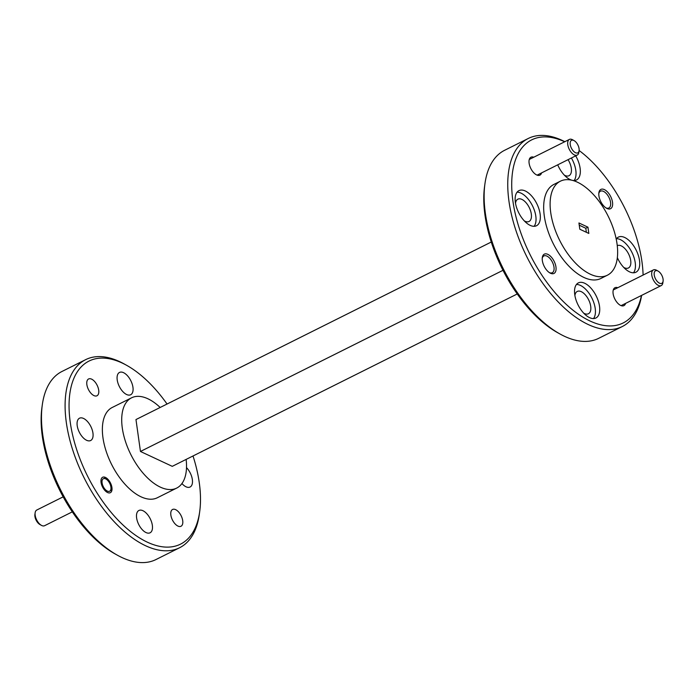 <?xml version="1.0" encoding="UTF-8"?>
<svg xmlns="http://www.w3.org/2000/svg" width="698" height="698" viewBox="0 0 698 698"><rect width="100%" height="100%" fill="white"/><g stroke="black" fill="none" stroke-linecap="round" stroke-linejoin="round"><path stroke-width="1.05" d="M663.074 279.139A7.006 3.612 63.4 0 0 658.092 271.094A7.006 3.612 63.4 0 0 654.235 275.012A7.006 3.612 63.4 0 0 658.738 282.76A7.006 3.612 63.4 0 0 663.1 281.111A7.006 3.612 63.4 0 0 663.074 279.139M663.1 281.111L662.864 282.795A8.76 4.52 -116.6 0 1 661.224 285.587A8.76 4.52 -116.6 0 1 655.623 283.257A8.76 4.52 -116.6 0 1 651.784 275.16A8.76 4.52 -116.6 0 1 653.398 269.908A8.76 4.52 -116.6 0 1 656.609 270.274L658.092 271.094M579.07 148.648A7.006 3.612 63.4 0 0 574.088 140.603A7.006 3.612 63.4 0 0 570.231 144.521A7.006 3.612 63.4 0 0 574.733 152.269A7.006 3.612 63.4 0 0 579.096 150.62A7.006 3.612 63.4 0 0 579.07 148.648M579.096 150.62L578.86 152.304A8.76 4.52 -116.6 0 1 577.22 155.087A8.76 4.52 -116.6 0 1 571.618 152.766A8.76 4.52 -116.6 0 1 567.779 144.669A8.76 4.52 -116.6 0 1 569.385 139.417A8.76 4.52 -116.6 0 1 572.604 139.783L574.088 140.603M41.391 525.341L39.908 524.512A7.006 3.612 -116.6 0 1 34.926 516.468A7.006 3.612 -116.6 0 1 34.9 514.496L35.136 512.821A8.76 4.52 63.4 0 0 35.17 515.281A8.76 4.52 63.4 0 0 41.391 525.341A8.76 4.52 63.4 0 0 44.602 525.699L72.304 511.861M63.16 496.845L36.776 510.029A8.76 4.52 63.4 0 0 35.136 512.821M110.912 487.047A7.006 3.612 63.4 0 0 105.939 479.003A7.006 3.612 63.4 0 0 102.083 482.911A7.006 3.612 63.4 0 0 106.585 490.668A7.006 3.612 63.4 0 0 110.947 489.019A7.006 3.612 63.4 0 0 110.912 487.047M117.36 555.189L114.987 553.872A102.327 52.751 -116.6 0 1 41.924 407.649L42.29 404.962A105.128 54.2 63.4 0 0 117.36 555.189A105.128 54.2 63.4 0 0 121.932 557.528A105.128 54.2 63.4 0 0 155.986 559.543L179.622 547.729A105.128 54.2 -116.6 0 1 145.568 545.723A105.128 54.2 -116.6 0 1 72.784 450.158A105.128 54.2 -116.6 0 1 85.645 359.653A105.128 54.2 -116.6 0 1 119.698 361.66A105.128 54.2 -116.6 0 1 124.27 363.998L126.635 365.316A102.327 52.751 63.4 0 0 122.194 363.039A102.327 52.751 63.4 0 0 70.28 422.438A102.327 52.751 63.4 0 0 147.374 542.189A102.327 52.751 63.4 0 0 199.707 511.538A102.327 52.751 63.4 0 0 193.006 455.977M85.645 359.653L62.009 371.458A105.128 54.2 63.4 0 0 42.29 404.962M560.014 334.002L557.641 332.684A102.327 52.751 -116.6 0 1 484.578 186.462L484.944 183.766A105.128 54.2 63.4 0 0 560.014 334.002A105.128 54.2 63.4 0 0 564.586 336.34A105.128 54.2 63.4 0 0 598.64 338.347L622.276 326.542A105.128 54.2 -116.6 0 1 588.222 324.526A105.128 54.2 -116.6 0 1 515.438 228.97A105.128 54.2 -116.6 0 1 528.299 138.457A105.128 54.2 -116.6 0 1 562.352 140.472A105.128 54.2 -116.6 0 1 564.839 141.694M528.299 138.457L504.654 150.271A105.128 54.2 63.4 0 0 484.944 183.766M564.682 141.773A102.327 52.751 63.4 0 0 512.951 201.364A102.327 52.751 63.4 0 0 590.028 321.001A102.327 52.751 63.4 0 0 641.471 295.455M541.596 172.895A10.025 5.165 -116.6 0 1 536.23 174.727A10.025 5.165 -116.6 0 1 529.119 163.227A10.025 5.165 -116.6 0 1 529.075 160.409A10.025 5.165 -116.6 0 1 533.761 157.225M605.96 207.891A9.388 4.842 63.4 0 0 608.839 207.995A9.388 4.842 63.4 0 0 610.567 202.368A9.388 4.842 63.4 0 0 603.491 191.374A9.388 4.842 63.4 0 0 600.446 191.2A9.388 4.842 63.4 0 0 598.805 193.564M612.521 202.246A10.793 5.567 -116.6 0 1 606.579 208.266A10.793 5.567 -116.6 0 1 598.919 195.876A10.793 5.567 -116.6 0 1 598.867 192.84A10.793 5.567 -116.6 0 1 605.594 190.31A10.793 5.567 -116.6 0 1 612.521 202.246M625.6 303.386A10.025 5.165 -116.6 0 1 620.234 305.227A10.025 5.165 -116.6 0 1 613.123 293.718A10.025 5.165 -116.6 0 1 613.08 290.9A10.025 5.165 -116.6 0 1 617.765 287.716M549.396 272.621A9.388 4.842 63.4 0 0 552.275 272.726A9.388 4.842 63.4 0 0 553.994 267.098A9.388 4.842 63.4 0 0 546.918 256.105A9.388 4.842 63.4 0 0 543.882 255.93A9.388 4.842 63.4 0 0 542.233 258.295M555.957 266.976A10.793 5.567 -116.6 0 1 550.007 272.997A10.793 5.567 -116.6 0 1 542.346 260.607A10.793 5.567 -116.6 0 1 542.302 257.579A10.793 5.567 -116.6 0 1 549.021 255.04A10.793 5.567 -116.6 0 1 555.957 266.976M177.938 526.083A9.388 4.842 63.4 0 0 180.983 526.266A9.388 4.842 63.4 0 0 182.134 518.178A9.388 4.842 63.4 0 0 175.626 509.645A9.388 4.842 63.4 0 0 172.589 509.461A9.388 4.842 63.4 0 0 171.438 517.55A9.388 4.842 63.4 0 0 177.938 526.083M107.562 492.526A8.62 4.441 63.4 0 0 110.354 492.692A8.62 4.441 63.4 0 0 111.401 485.276A8.62 4.441 63.4 0 0 105.433 477.432A8.62 4.441 63.4 0 0 102.641 477.266A8.62 4.441 63.4 0 0 101.585 484.691A8.62 4.441 63.4 0 0 107.562 492.526M93.933 395.591A9.388 4.842 63.4 0 0 96.978 395.775A9.388 4.842 63.4 0 0 98.121 387.687A9.388 4.842 63.4 0 0 91.621 379.145A9.388 4.842 63.4 0 0 88.585 378.97A9.388 4.842 63.4 0 0 87.433 387.05A9.388 4.842 63.4 0 0 93.933 395.591M530.148 225.358A19.623 10.121 63.4 0 0 536.509 225.733A19.623 10.121 63.4 0 0 538.908 208.833A19.623 10.121 63.4 0 0 525.324 190.999A19.623 10.121 63.4 0 0 518.963 190.624A19.623 10.121 63.4 0 0 516.564 207.515A19.623 10.121 63.4 0 0 530.148 225.358M534.11 226.3A19.623 10.121 63.4 0 0 533.83 208.815A19.623 10.121 63.4 0 0 521.022 193.145A19.623 10.121 63.4 0 0 517.061 192.194M589.548 317.625A19.623 10.121 63.4 0 0 595.909 318A19.623 10.121 63.4 0 0 598.308 301.108A19.623 10.121 63.4 0 0 584.723 283.266A19.623 10.121 63.4 0 0 578.363 282.891A19.623 10.121 63.4 0 0 575.963 299.791A19.623 10.121 63.4 0 0 589.548 317.625M593.509 318.576A19.623 10.121 63.4 0 0 593.23 301.082A19.623 10.121 63.4 0 0 580.422 285.412A19.623 10.121 63.4 0 0 576.469 284.47M617.337 257.623A19.623 10.121 63.4 0 0 629.552 271.854A19.623 10.121 63.4 0 0 635.904 272.229A19.623 10.121 63.4 0 0 638.304 255.337A19.623 10.121 63.4 0 0 624.719 237.495A19.623 10.121 63.4 0 0 618.367 237.119A19.623 10.121 63.4 0 0 616.203 239.048M633.505 272.805A19.623 10.121 63.4 0 0 633.234 255.311A19.623 10.121 63.4 0 0 620.426 239.641A19.623 10.121 63.4 0 0 616.465 238.699M557.719 164.833A19.623 10.121 63.4 0 0 570.153 179.578A19.623 10.121 63.4 0 0 571.793 180.206M572.456 180.372A19.623 10.121 63.4 0 0 576.504 179.953A19.623 10.121 63.4 0 0 575.693 155.855M574.105 180.529A19.623 10.121 63.4 0 0 571.392 158.001M560.389 181.183L553.942 184.403A52.559 27.1 63.4 0 0 547.511 229.659A52.559 27.1 63.4 0 0 583.903 277.438A52.559 27.1 63.4 0 0 600.934 278.45L607.373 275.221A52.559 27.1 63.4 0 0 613.804 229.974A52.559 27.1 63.4 0 0 577.412 182.187A52.559 27.1 63.4 0 0 560.389 181.183A52.559 27.1 63.4 0 0 553.959 226.44A52.559 27.1 63.4 0 0 590.351 274.218A52.559 27.1 63.4 0 0 607.373 275.221M160.174 407.466A50.465 26.018 63.4 0 0 147.915 398.776A50.465 26.018 63.4 0 0 131.564 397.816L112.23 407.475A50.465 26.018 63.4 0 0 106.052 450.917A50.465 26.018 63.4 0 0 140.987 496.793A50.465 26.018 63.4 0 0 157.338 497.753L176.673 488.094A50.465 26.018 63.4 0 0 186.13 459.415M131.564 397.816A50.465 26.018 63.4 0 0 125.396 441.258A50.465 26.018 63.4 0 0 160.331 487.125A50.465 26.018 63.4 0 0 176.673 488.094M568.059 159.668A12.477 6.43 -116.6 0 1 569.01 175.713A12.477 6.43 -116.6 0 1 564.97 175.468A12.477 6.43 -116.6 0 1 564.316 175.128M617.259 245.661A12.477 6.43 -116.6 0 1 621.299 245.905A12.477 6.43 -116.6 0 1 629.936 257.239A12.477 6.43 -116.6 0 1 628.409 267.98A12.477 6.43 -116.6 0 1 624.37 267.744A12.477 6.43 -116.6 0 1 623.715 267.404M574.908 295.542A12.477 6.43 -116.6 0 1 577.263 291.432A12.477 6.43 -116.6 0 1 581.303 291.677A12.477 6.43 -116.6 0 1 589.941 303.011A12.477 6.43 -116.6 0 1 588.414 313.751A12.477 6.43 -116.6 0 1 584.374 313.515A12.477 6.43 -116.6 0 1 583.711 313.175M515.508 203.275A12.477 6.43 -116.6 0 1 517.864 199.166A12.477 6.43 -116.6 0 1 521.903 199.401A12.477 6.43 -116.6 0 1 530.541 210.744A12.477 6.43 -116.6 0 1 529.014 221.484A12.477 6.43 -116.6 0 1 524.975 221.24A12.477 6.43 -116.6 0 1 524.311 220.9M126.617 394.518A12.477 6.43 63.4 0 0 130.657 394.754A12.477 6.43 63.4 0 0 132.184 384.013A12.477 6.43 63.4 0 0 123.546 372.671A12.477 6.43 63.4 0 0 119.506 372.435A12.477 6.43 63.4 0 0 117.979 383.176A12.477 6.43 63.4 0 0 126.617 394.518M86.613 440.29A12.477 6.43 63.4 0 0 90.661 440.525A12.477 6.43 63.4 0 0 92.18 429.785A12.477 6.43 63.4 0 0 83.542 418.442A12.477 6.43 63.4 0 0 79.502 418.207A12.477 6.43 63.4 0 0 77.975 428.947A12.477 6.43 63.4 0 0 86.613 440.29M146.013 532.557A12.477 6.43 63.4 0 0 150.061 532.801A12.477 6.43 63.4 0 0 151.579 522.06A12.477 6.43 63.4 0 0 142.95 510.718A12.477 6.43 63.4 0 0 138.902 510.482A12.477 6.43 63.4 0 0 137.384 521.223A12.477 6.43 63.4 0 0 146.013 532.557M181.934 483.54A12.477 6.43 63.4 0 0 186.017 486.785A12.477 6.43 63.4 0 0 190.057 487.03A12.477 6.43 63.4 0 0 192.229 478.828A12.477 6.43 63.4 0 0 186.506 467.616M578.939 222.967L579.811 229.223L588.824 233.437L587.952 227.182L578.939 222.967M586.364 232.286L585.797 228.255L579.244 225.192M585.797 228.255L587.952 227.182M199.707 511.538L199.331 514.234A105.128 54.2 -116.6 0 1 179.622 547.729M167.049 404.029A102.327 52.751 63.4 0 0 126.635 365.316M641.628 295.376A105.128 54.2 -116.6 0 1 622.276 326.542M643.102 275.056A102.327 52.751 63.4 0 0 579.113 150.506M517.227 293.971L172.266 466.343L140.455 451.466L135.97 419.559L491.27 242.023M140.455 451.466L502.988 270.309M613.28 289.958L653.398 269.908M621.107 305.628L661.224 285.587M529.267 159.467L569.385 139.417M537.102 175.137L577.22 155.087M105.939 479.003L104.456 478.182M110.947 489.019L110.712 490.694"/></g></svg>
